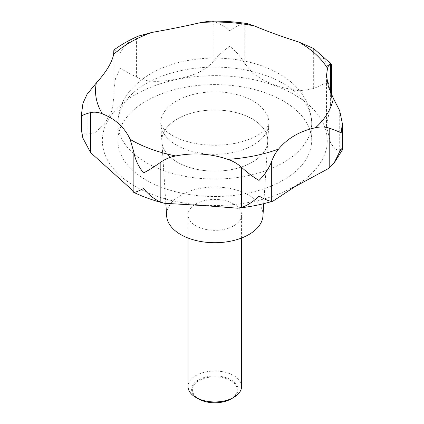 <?xml version="1.0" encoding="UTF-8"?>
<svg xmlns="http://www.w3.org/2000/svg" width="424" height="424" viewBox="0 0 424 424"><rect width="100%" height="100%" fill="white"/><g stroke="black" fill="none" stroke-linecap="round" stroke-linejoin="round"><path stroke-width="0.32" stroke-dasharray="2.12 1.59" d="M331.43 64.31L328.144 66.356L322.558 56.874L314.73 49.258M81.779 131.737C81.079 132.738 82.834 133.613 87.047 134.36L95.241 132.405L104.442 124.142L111.878 110.865L114.056 95.681L113.876 88.764L115.588 78.35L120.146 68.434L136.422 77.051C145.321 82.235 159.572 82.738 179.172 78.567C195.035 75.435 206.366 69.764 213.171 61.544C218.286 55.412 223.824 50.324 229.787 46.285C235.76 51.097 240.774 56.874 244.818 63.605L253.059 73.527L264.491 80.857L280.964 87.275L299.264 90.842L313.67 88.579L328.144 81.965L331.43 97.17L330.609 104.15L326.522 126.262L330.609 143.026L335.209 149.02L339.714 150.796L342.311 150.011M247.351 23.627L244.818 23.553C240.774 24.226 235.76 26.601 229.787 30.676C223.824 25.827 218.286 22.764 213.171 21.497L209.583 21.2M283.333 101.002A96.921 55.957 0 0 0 177.714 88.876A96.921 55.957 0 0 0 117.883 140.572A96.921 55.957 0 0 0 146.269 180.136A96.921 55.957 0 0 0 251.893 192.268A96.921 55.957 0 0 0 311.719 140.572A96.921 55.957 0 0 0 283.333 101.002M176.559 145.162A54.081 31.222 0 0 0 234.567 152.147A54.081 31.222 0 0 0 268.848 124.237A54.081 31.222 0 0 0 268.885 123.082A54.081 31.222 0 0 0 253.043 101.002A54.081 31.222 0 0 0 194.107 94.234A54.081 31.222 0 0 0 160.717 123.082A54.081 31.222 0 0 0 160.754 124.237A54.081 31.222 0 0 0 176.559 145.162M252.248 118.948A52.963 30.576 180 0 1 267.724 141.701A52.963 30.576 180 0 1 234.159 169.033A52.963 30.576 180 0 1 177.354 162.191A52.963 30.576 0 0 0 234.159 169.033A52.963 30.576 0 0 0 267.724 141.701A52.963 30.576 0 0 0 252.248 118.948A52.963 30.576 0 0 0 193.63 112.54A52.963 30.576 0 0 0 161.878 141.701A52.963 30.576 0 0 0 177.354 162.191A52.963 30.576 180 0 1 161.878 141.701A52.963 30.576 180 0 1 193.63 112.54A52.963 30.576 180 0 1 252.248 118.948M262.959 215.922A48.193 27.825 0 0 0 248.877 195.22A48.193 27.825 0 0 0 195.538 189.39A48.193 27.825 0 0 0 166.643 215.922M241.574 386.492A26.77 15.455 0 0 0 233.73 375.563A26.77 15.455 0 0 0 204.554 372.208A26.77 15.455 0 0 0 188.028 386.492M233.73 203.965A26.77 15.455 0 0 0 204.554 200.61A26.77 15.455 0 0 0 188.028 214.894A26.77 15.455 0 0 0 195.872 225.822A26.77 15.455 0 0 0 225.049 229.172A26.77 15.455 0 0 0 241.574 214.894A26.77 15.455 0 0 0 233.73 203.965M231.213 398.873A23.209 13.398 0 0 0 231.213 379.925A23.209 13.398 0 0 0 198.39 379.925A23.209 13.398 0 0 0 198.39 398.873M230.656 380.614A22.424 12.948 180 0 1 230.656 398.926A22.424 12.948 180 0 1 198.946 398.926A22.424 12.948 180 0 1 198.946 380.614A22.424 12.948 180 0 1 230.656 380.614M138.123 36.194L136.422 36.999C129.797 40.64 124.37 45.919 120.146 52.825L113.902 50M135.293 186.475A112.445 64.92 0 0 0 294.309 186.475A112.445 64.92 0 0 0 294.309 94.663A112.445 64.92 0 0 0 135.293 94.663A112.445 64.92 0 0 0 135.293 186.475M244.818 63.605L244.818 23.553M283.333 83.517A96.921 55.957 0 0 0 177.714 71.386A96.921 55.957 0 0 0 117.883 123.082A96.921 55.957 0 0 0 146.269 162.646A96.921 55.957 0 0 0 251.893 174.778A96.921 55.957 0 0 0 311.719 123.082A96.921 55.957 0 0 0 283.333 83.517M339.714 150.796L339.714 110.749M330.609 104.15L330.609 92.676M313.67 88.579L313.67 48.532M213.171 61.544L213.171 21.497M136.422 77.051L136.422 36.999M113.902 90.052L113.902 52.772M87.047 134.36L87.047 94.314M117.883 140.572L117.883 123.082C118.174 110.118 122.806 98.686 131.774 88.78C143.185 76.543 158.375 67.914 177.349 62.89C210.739 53.769 251.628 57.765 278.897 73.712C299.455 85.309 310.4 101.765 311.719 123.082L311.719 140.572M263.744 203.663L268.848 124.237M268.885 123.082C269.267 124.762 267.242 127.651 262.8 131.737C255.873 137.397 243.89 141.987 232.781 143.741C211.539 147.711 185.776 143.63 172.123 135.357C165.763 131.276 162.169 127.974 161.348 125.451L160.717 123.082M165.853 203.631L160.754 124.237M188.028 238.028L188.028 214.894M241.574 238.028L241.574 214.894M326.522 126.262L326.522 75.361M331.43 97.17L331.43 94.51M113.876 88.764L113.876 52.984M114.051 95.681L114.051 50.896"/><path stroke-width="0.64" d="M113.876 52.984L113.876 49.979L113.621 54.447C111.952 62.561 106.191 72.069 96.333 82.972L87.047 94.314L82.966 103.223L81.647 112.948L81.779 116.128C82.426 115.132 85.367 113.95 90.614 112.583C94.425 111.788 98.342 112.206 102.359 113.844C115.254 118.831 124.539 127.364 130.205 139.427L133.873 152.333C135.245 159.779 138.478 166.637 143.582 172.913C148.654 170.326 154.405 166.727 160.839 162.116C165.323 159.011 170.3 156.959 175.769 155.958C193.519 152.428 210.855 153.557 227.778 159.339C232.94 161.035 237.562 163.712 241.643 167.374C247.563 172.791 253.356 177.137 259.011 180.423C264.693 174.847 268.922 168.471 271.699 161.3C273.475 156.456 275.764 152.38 278.568 149.078C287.806 138.049 300.144 130.926 315.578 127.714C320.337 126.649 324.879 126.776 329.199 128.101C335.209 130.2 339.195 131.832 341.15 132.998L342.354 123.601L339.714 110.749L333.354 98.389L328.271 86.273L326.522 75.361L327.492 68.359C328.266 65.757 329.305 64.337 330.609 64.098L331.43 64.31L331.43 94.51M331.398 64.225L313.67 48.532L298.862 42.056C281.859 36.65 267.083 31.291 254.548 25.975L247.351 23.627C234.949 21.704 222.362 20.898 209.583 21.2L201.077 22.499C186.099 25.986 169.632 29.314 151.67 32.478L138.123 36.194C129.209 40.095 121.132 44.69 113.876 49.979M334.059 163.113L342.311 150.011L341.15 148.607L334.059 163.113L329.199 168.153L294.85 186.698L272.934 201.162L271.699 201.347C268.922 201.119 264.693 199.344 259.011 196.031C253.356 201.638 247.563 205.433 241.643 207.421L237.668 208.195L205.746 205.72L164.231 203.26L160.839 202.163C154.405 199.375 148.654 194.823 143.582 188.521C138.478 191.134 135.245 192.422 133.873 192.385L130.338 188.373L90.614 152.635L82.844 137.996L81.779 131.737L82.844 137.996M165.853 203.631L166.643 215.922A48.193 27.825 0 0 0 180.725 234.567A48.193 27.825 0 0 0 232.416 240.79A48.193 27.825 0 0 0 262.959 215.922L263.744 203.663M188.028 238.028L188.028 386.492A26.77 15.455 0 0 0 195.872 397.421L198.39 398.873A23.209 13.398 0 0 0 231.213 398.873L233.735 397.421A26.77 15.455 0 0 0 241.574 386.492L241.574 238.028M198.39 398.873L195.872 397.421A26.77 15.455 0 0 0 233.735 397.421M175.769 155.958A119.261 68.852 0 0 1 130.47 139.581A119.261 68.852 0 0 1 130.205 139.427L130.338 139.713M227.778 159.339A119.261 68.852 0 0 0 278.568 149.078M315.578 127.714A119.261 68.852 0 0 0 333.354 98.389M327.492 68.359A119.261 68.852 0 0 0 299.132 42.209A119.261 68.852 0 0 0 298.862 42.056M241.643 207.421L241.643 167.374M160.839 202.163L160.839 162.116M271.699 201.347L271.699 161.3M329.199 168.153L329.199 128.101M330.609 92.676L330.609 64.098M113.902 52.772L113.902 50M90.614 152.635L90.614 112.583M133.873 192.385L133.873 152.333M254.548 25.975A119.261 68.852 0 0 0 201.077 22.499M151.67 32.478A119.261 68.852 0 0 0 113.621 54.447M96.333 82.972A119.261 68.852 0 0 0 102.359 113.844M272.934 201.162C261.698 204.532 249.943 206.88 237.668 208.2M164.231 203.26C153.292 200.483 143.1 196.831 133.65 192.311M342.354 149.842L342.354 123.601M81.647 132.145L81.647 112.948"/></g></svg>
